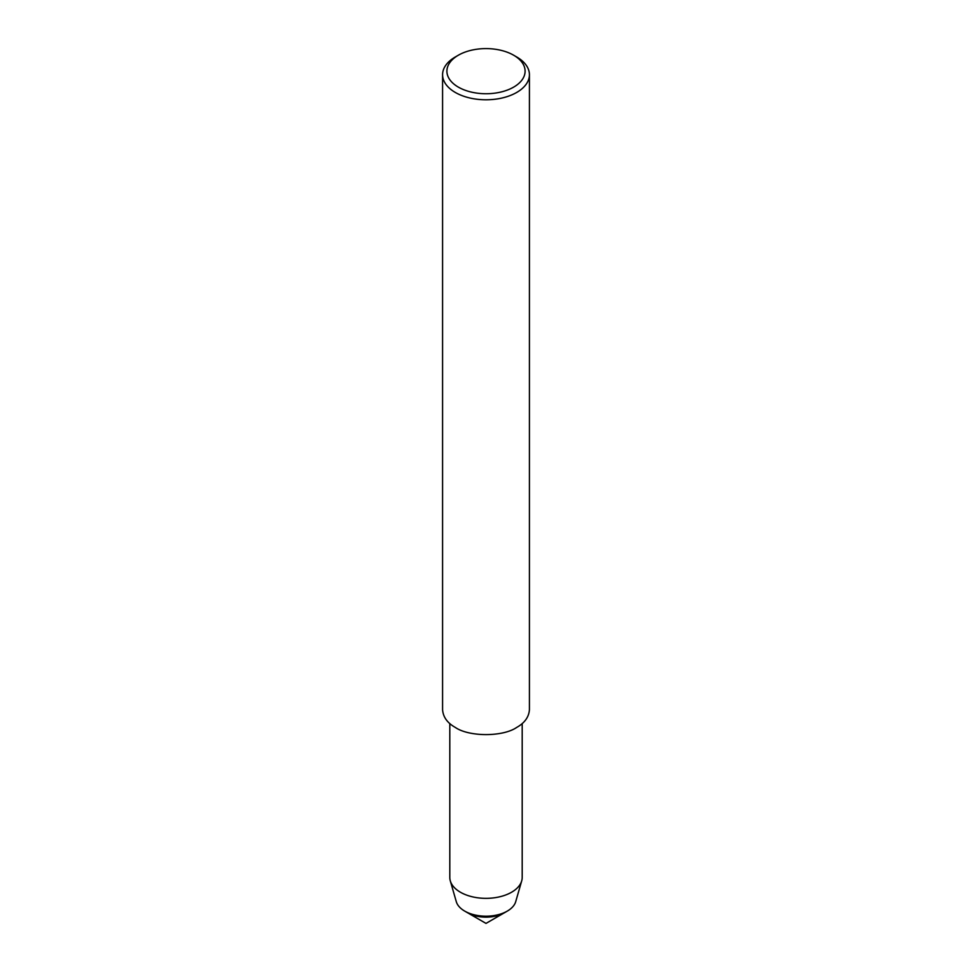 <?xml version="1.0" encoding="UTF-8"?>
<svg xmlns="http://www.w3.org/2000/svg" width="972" height="972" viewBox="0 0 972 972"><rect width="100%" height="100%" fill="white"/><g stroke="black" fill="none" stroke-linecap="round" stroke-linejoin="round"><path stroke-width="1.46" d="M522.195 723.557L522.195 877.449A36.195 20.898 180 0 1 521.697 880.887L515.707 901.676A30.108 17.387 180 0 1 507.287 911.104L504.504 912.72A26.159 15.102 180 0 1 467.496 912.72L486 923.4L504.504 912.72A26.159 15.102 180 0 1 467.496 912.72L464.713 911.104A30.108 17.387 180 0 1 456.293 901.664L450.303 880.887A36.195 20.898 180 0 1 449.805 877.449L449.805 723.557M513.641 55.21L516.715 56.983A43.424 25.078 180 0 1 529.424 74.71L529.424 709.694C528.889 717.044 524.649 722.961 516.715 727.421C502.889 736.983 469.112 736.983 455.285 727.421C447.351 722.961 443.111 717.044 442.576 709.694L442.576 74.71A43.424 25.078 180 0 1 455.285 56.983L458.359 55.21A39.087 22.563 180 0 1 513.641 55.21L513.641 55.21A39.087 22.563 180 0 1 513.641 87.128A39.087 22.563 180 0 1 458.359 87.128A39.087 22.563 180 0 1 458.359 55.21M529.424 74.71A43.424 25.078 180 0 1 486 99.788A43.424 25.078 180 0 1 442.576 74.71M521.697 880.887A36.195 20.898 180 0 1 486 898.347A36.195 20.898 180 0 1 450.303 880.887M507.287 911.104A30.108 17.387 180 0 1 464.713 911.104"/></g></svg>

